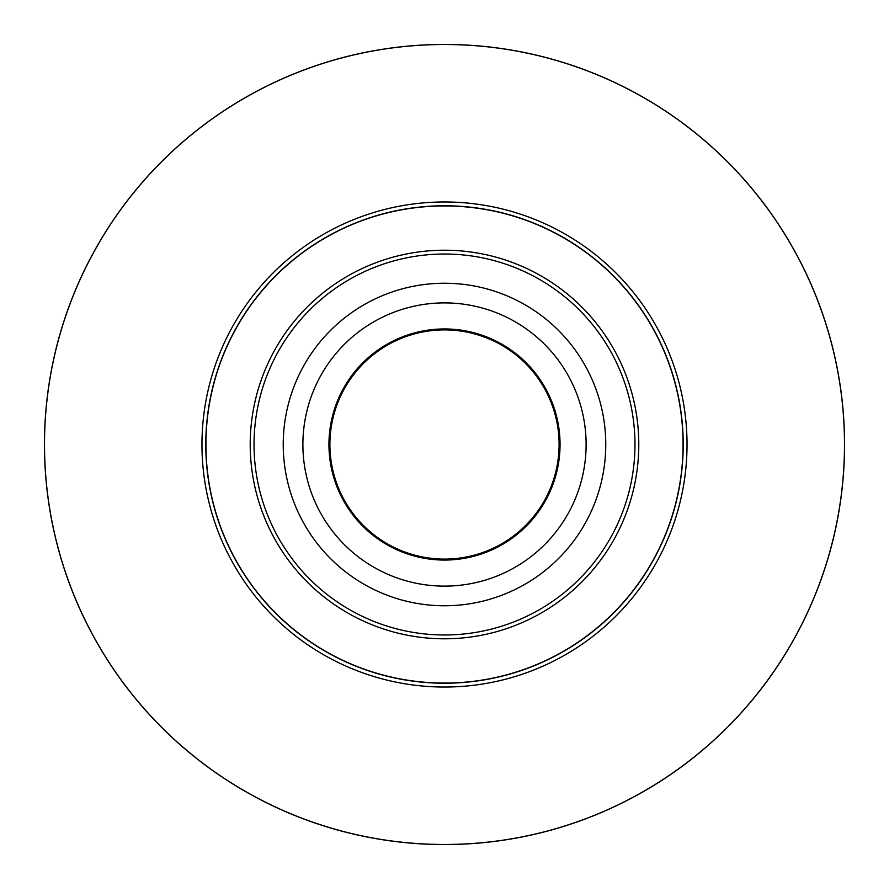 <?xml version="1.0" encoding="UTF-8"?>
<svg xmlns="http://www.w3.org/2000/svg" width="889" height="889" viewBox="0 0 889 889"><rect width="100%" height="100%" fill="white"/><g stroke="black" fill="none" stroke-linecap="round" stroke-linejoin="round"><path stroke-width="1.33" d="M329.274 453.168A115.548 115.548 0 0 0 453.168 559.726A115.548 115.548 0 0 0 559.726 435.832A115.548 115.548 0 0 0 435.832 329.274A115.548 115.548 0 0 0 329.274 453.168M558.77 435.899A114.592 114.592 0 0 1 453.101 558.77A114.592 114.592 0 0 1 330.23 453.101A114.592 114.592 0 0 1 435.899 330.23A114.592 114.592 0 0 1 558.77 435.899M444.5 302.893A141.607 141.607 0 0 1 567.138 515.309A141.607 141.607 0 0 1 321.862 515.309A141.607 141.607 0 0 1 444.5 302.893M444.5 283.235A161.265 161.265 0 0 1 584.162 525.132A161.265 161.265 0 0 1 304.838 525.132A161.265 161.265 0 0 1 444.5 283.235M444.5 254.032A190.468 190.468 0 0 1 609.454 539.734A190.468 190.468 0 0 1 279.546 539.734A190.468 190.468 0 0 1 444.5 254.032M444.5 250.22A194.28 194.28 0 0 1 612.754 541.645A194.28 194.28 0 0 1 276.246 541.645A194.28 194.28 0 0 1 444.5 250.22M444.5 205.937A238.563 238.563 0 0 1 651.104 563.782A238.563 238.563 0 0 1 237.896 563.782A238.563 238.563 0 0 1 444.5 205.937M444.5 205.781A238.719 238.719 0 0 1 651.237 563.859A238.719 238.719 0 0 1 237.763 563.859A238.719 238.719 0 0 1 444.5 205.781A238.719 238.719 0 0 1 651.237 563.859A238.719 238.719 0 0 1 237.763 563.859A238.719 238.719 0 0 1 444.5 205.781M444.5 201.97A242.53 242.53 0 0 1 654.537 565.771A242.53 242.53 0 0 1 234.463 565.771A242.53 242.53 0 0 1 444.5 201.97M444.5 44.506A399.994 399.994 0 0 1 790.899 644.492A399.994 399.994 0 0 1 98.101 644.492A399.994 399.994 0 0 1 444.5 44.506M444.5 44.45A400.05 400.05 0 0 1 790.954 644.525A400.05 400.05 0 0 1 98.046 644.525A400.05 400.05 0 0 1 444.5 44.45M281.724 809.935A400.05 400.05 0 0 1 244.542 790.988M176.767 741.748A400.05 400.05 0 0 1 147.252 712.233M741.748 712.233A400.05 400.05 0 0 1 712.233 741.748M361.39 53.173A400.05 400.05 0 0 1 402.617 46.65M46.65 402.617A400.05 400.05 0 0 1 53.173 361.39M98.012 644.458A400.05 400.05 0 0 1 79.065 607.276M53.173 527.61A400.05 400.05 0 0 1 46.65 486.383M79.065 281.724A400.05 400.05 0 0 1 98.012 244.542M147.252 176.767A400.05 400.05 0 0 1 176.767 147.252M244.542 98.012A400.05 400.05 0 0 1 281.724 79.065M486.383 46.65A400.05 400.05 0 0 1 527.61 53.173M790.988 244.542A400.05 400.05 0 0 1 809.935 281.724M607.276 79.065A400.05 400.05 0 0 1 644.458 98.012M712.233 147.252A400.05 400.05 0 0 1 741.748 176.767M835.827 361.39A400.05 400.05 0 0 1 842.35 402.617M842.35 486.383A400.05 400.05 0 0 1 835.827 527.61M809.935 607.276A400.05 400.05 0 0 1 790.988 644.458M644.458 790.988A400.05 400.05 0 0 1 607.276 809.935M527.61 835.827A400.05 400.05 0 0 1 486.383 842.35M402.617 842.35A400.05 400.05 0 0 1 361.39 835.827"/></g></svg>
